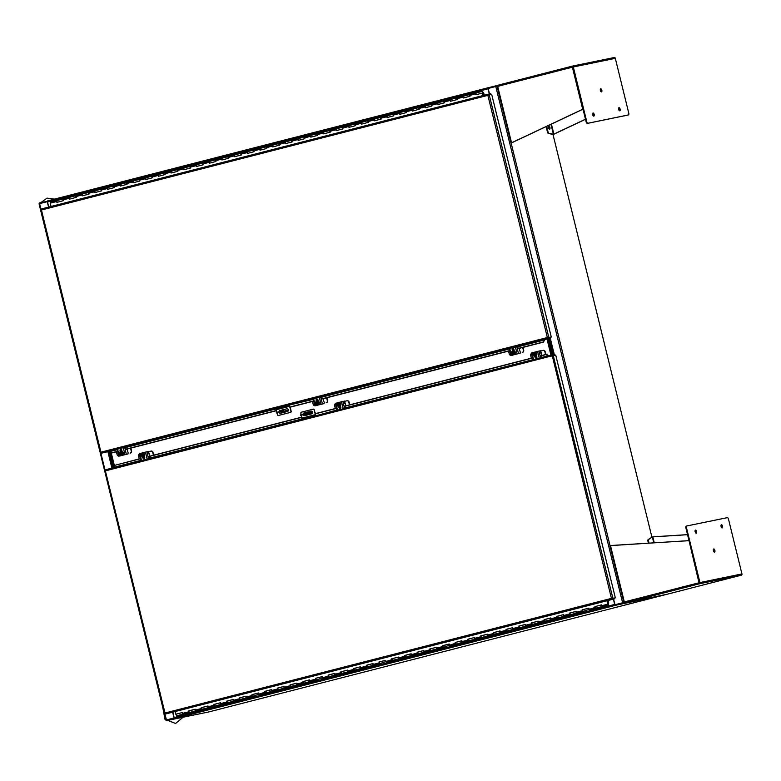 <?xml version="1.0" encoding="UTF-8"?>
<svg xmlns="http://www.w3.org/2000/svg" width="781" height="781" viewBox="0 0 781 781"><rect width="100%" height="100%" fill="white"/><g stroke="black" fill="none" stroke-linecap="round" stroke-linejoin="round"><path stroke-width="1.17" d="M488.389 94.169L41.373 208.957A1.054 0.488 75.6 0 0 41.364 208.966A1.054 0.488 75.6 0 0 41.09 209.445L41.237 209.708M516.553 346.666L548.399 338.388A1.054 0.488 -104.4 0 1 547.92 338.066L547.364 337.538L551.288 337.05L491.639 94.189L487.881 95.37L488.125 94.638A1.054 0.488 -104.4 0 1 488.398 94.169A1.054 0.488 -104.4 0 1 488.408 94.159L490.517 93.73L490.673 94.384M100.564 452.648L100.934 452.179L100.876 452.863A1.054 0.488 75.6 0 0 101.354 453.185L108.989 451.389L113.06 467.848L109.018 451.389L109.936 451.555L108.989 451.389M547.92 338.066L547.354 337.538L100.934 452.179L41.442 210.011L487.871 95.36L547.354 337.538M551.288 337.05L550.205 337.304A1.054 0.488 -104.4 0 1 550.488 337.392L550.38 337.988M488.369 94.891L487.881 95.36L488.125 94.638M547.676 337.48L548.233 337.704M544.913 339.442L550.468 338.017M544.933 338.827L543.02 342.049L517.94 348.482M313.23 399.355L289.214 405.105M289.419 405.466L289.966 407.233L313.669 401.141M544.65 340.125L543.371 342.156L517.325 348.843M514.005 349.703L512.541 350.073M509.729 350.796L321.264 399.198M317.945 400.048L316.471 400.428M275.947 409.195L276.445 410.699L125.204 449.544M121.875 450.393L120.411 450.774M117.609 451.496L111.956 452.941L109.936 451.555L113.782 467.331L109.906 451.545L117.17 449.7M513.957 349.507L512.492 349.888M509.69 350.601L321.879 398.837M317.896 399.852L316.422 400.233M313.62 400.956L289.614 407.116M276.113 410.591L125.809 449.182M121.836 450.207L120.362 450.578M117.56 451.301L111.605 452.834M56.613 201.527L50.257 203.158L50.433 202.24L56.788 200.61L56.818 202.367L63.163 200.737L63.134 198.979L69.489 197.349L69.519 199.106L75.864 197.476L75.835 195.719L82.19 194.088L82.22 195.846L88.565 194.215L88.536 192.458L94.891 190.828L94.921 192.585L101.266 190.954L101.237 189.197L107.593 187.567L107.622 189.324L113.967 187.694L113.938 185.937L120.303 184.296L120.323 186.063L126.668 184.433L126.639 182.676L133.004 181.036L133.014 182.793L139.369 181.163L139.34 179.415L145.696 177.775L145.715 179.532L152.07 177.902L152.041 176.145L158.397 174.514L158.416 176.272L164.771 174.641L164.742 172.884L171.088 171.254L171.117 173.011L177.472 171.381L177.443 169.623L183.789 167.993L183.818 169.75L190.173 168.12L190.144 166.363L196.49 164.732L196.519 166.49L202.875 164.859L202.845 163.102L209.191 161.472L209.22 163.229L215.576 161.599L215.546 159.841L221.892 158.211L221.921 159.968L228.277 158.338L228.247 156.581L234.593 154.95L234.622 156.708L240.978 155.077L240.948 153.32L247.294 151.69L247.323 153.447L253.669 151.817L253.649 150.059L259.995 148.429L260.024 150.186L266.37 148.556L266.35 146.799L272.706 145.159L272.725 146.926L279.071 145.295L279.051 143.538L285.407 141.898L285.426 143.655L291.772 142.025L291.743 140.277L298.108 138.637L298.127 140.395L304.473 138.764L304.444 137.007L310.799 135.377L310.828 137.134L317.174 135.504L317.145 133.746L323.5 132.116L323.529 133.873L329.875 132.243L329.846 130.486L336.201 128.855L336.23 130.612L342.576 128.982L342.547 127.225L348.902 125.595L348.931 127.352L355.277 125.721L355.248 123.964L361.603 122.334L361.632 124.091L367.978 122.461L367.949 120.704L374.304 119.073L374.324 120.83L380.679 119.2L380.65 117.443L387.005 115.813L387.025 117.57L393.38 115.939L393.351 114.182L399.706 112.552L399.726 114.309L406.081 112.679L406.052 110.922L412.397 109.291L412.427 111.048L418.782 109.418L418.753 107.661L425.108 106.021L425.128 107.788L431.483 106.157L431.454 104.4L437.809 102.76L437.829 104.517L444.184 102.887L444.155 101.139L450.5 99.499L450.53 101.257L456.885 99.626L456.856 97.869L463.201 96.239L463.231 97.996L469.586 96.366L469.557 94.608L475.902 92.978L475.932 94.735L482.492 93.066L483.097 95.526M50.257 203.158L51.068 206.467M482.287 93.105L482.892 95.575M463.543 97.918L463.201 96.239L469.557 94.608L469.977 96.288M450.842 101.179L450.5 99.499L456.856 97.869L457.275 99.548M438.141 104.439L437.799 102.77L444.164 101.13L444.574 102.819M425.44 107.7L425.098 106.031L431.463 104.39L431.873 106.079M412.739 110.97L412.397 109.291L418.762 107.651L419.172 109.34M400.038 114.231L399.706 112.552L406.052 110.922L406.471 112.601M387.337 117.492L387.005 115.813L393.351 114.182L393.77 115.861M374.636 120.752L374.304 119.073L380.65 117.443L381.069 119.122M361.935 124.013L361.603 122.334L367.949 120.704L368.368 122.383M349.234 127.274L348.902 125.595L355.248 123.964L355.667 125.643M336.533 130.534L336.201 128.855L342.547 127.225L342.966 128.904M323.832 133.795L323.5 132.116L329.846 130.486L330.275 132.165M311.131 137.056L310.799 135.377L317.145 133.746L317.574 135.425M298.43 140.316L298.098 138.647L304.444 137.007L304.873 138.686M285.729 143.577L285.397 141.908L291.752 140.268L292.172 141.957M273.028 146.838L272.696 145.168L279.051 143.528L279.471 145.217M260.327 150.108L259.995 148.429L266.35 146.799L266.77 148.478M247.626 153.369L247.294 151.69L253.649 150.059L254.069 151.739M234.935 156.63L234.593 154.95L240.948 153.32L241.368 154.999M222.234 159.89L221.892 158.211L228.247 156.581L228.667 158.26M209.533 163.151L209.191 161.472L215.546 159.841L215.966 161.521M196.832 166.412L196.49 164.732L202.845 163.102L203.265 164.781M184.131 169.672L183.789 167.993L190.144 166.363L190.564 168.042M171.429 172.933L171.088 171.254L177.443 169.623L177.863 171.303M158.728 176.194L158.397 174.514L164.742 172.884L165.162 174.563M146.027 179.454L145.696 177.785L152.041 176.145L152.461 177.824M133.326 182.715L132.995 181.046L139.35 179.405L139.76 181.094M120.625 185.976L120.294 184.306L126.649 182.666L127.059 184.355M107.924 189.246L107.593 187.567L113.938 185.937L114.358 187.616M95.223 192.507L94.891 190.828L101.237 189.197L101.657 190.876M82.522 195.767L82.19 194.088L88.536 192.458L88.956 194.137M69.821 199.028L69.489 197.349L75.835 195.719L76.265 197.398M57.12 202.289L56.788 200.61L63.134 198.979L63.564 200.658M482.531 91.689L482.678 92.617M482.599 92.636L482.375 91.738M484.269 95.223L483.703 92.939L482.267 91.348L482.58 92.636M482.424 92.519L482.277 91.924M482.941 92.402L484.064 95.282M482.258 91.348L475.902 92.978L476.244 94.657M483.546 93.164L482.58 93.408M276.972 412.846L277.44 414.77A0.927 0.82 -101.6 0 0 278.456 415.463L290.366 412.407A0.927 0.82 -101.6 0 0 290.942 411.304L289.936 407.223M289.517 406.325L276.21 409.742L276.835 412.28M278.973 411.714A1.386 1.23 78.4 0 1 279.871 410.562L286.861 408.775A1.386 1.23 78.4 0 1 287.515 411.47L280.535 413.256A1.386 1.23 78.4 0 1 279.071 412.417M289.292 405.144A1.298 0.596 75.6 0 0 289.038 405.085L288.287 405.769L289.448 405.739M276.21 409.742L275.673 409.059L289.165 405.593M290.366 412.407L290.6 412.358A0.927 0.82 -101.6 0 0 291.176 411.255L290.171 407.184M290.6 412.358L278.456 415.463M288.287 405.769L275.673 409.059M287.017 408.746L280.106 410.513A1.386 1.23 -101.6 0 0 279.207 411.655M279.315 412.368A1.386 1.23 -101.6 0 0 280.613 413.237M288.16 405.271L274.668 408.736M651.901 537.113L552.958 134.303M497.351 86.125L495.789 86.486L622.603 602.766L614.969 604.728L622.926 602.698M623.99 602.434L622.603 602.766M623.384 602.59L615.291 604.66L615.428 605.363A1.054 0.488 -104.4 0 1 614.696 604.435L174.143 717.563A1.054 0.488 75.6 0 0 174.876 718.491L166.587 720.609L208.595 711.989L665.392 594.683L615.457 605.343M489.511 93.935L488.164 88.448L495.789 86.486M613.573 599.056L614.969 604.728M549.678 338.222L553.739 354.73M549.082 338.368L553.133 354.867M166.538 719.906L174.261 717.915L166.431 719.965M47.465 201.254L39.441 202.972L39.167 203.773M41.1 209.738L39.597 203.646L47.446 201.635M174.036 717.954L172.65 712.292M48.568 207.111L47.231 201.683M111.995 468.122L107.954 451.652M619.44 110.746A1.621 0.752 75.6 0 0 619.499 109.213A1.621 0.752 75.6 0 0 618.708 107.905M618.991 107.68A1.621 0.752 -104.4 0 1 620.104 109.076A1.621 0.752 -104.4 0 1 619.782 110.814A1.621 0.752 -104.4 0 1 619.763 110.814A1.621 0.752 -104.4 0 1 618.65 109.418A1.621 0.752 -104.4 0 1 618.972 107.68A1.621 0.752 -104.4 0 1 618.991 107.68M593.501 116.076A1.621 0.752 75.6 0 0 593.56 114.543A1.621 0.752 75.6 0 0 592.769 113.225M593.052 113.001A1.621 0.752 -104.4 0 1 594.165 114.407A1.621 0.752 -104.4 0 1 593.843 116.135A1.621 0.752 -104.4 0 1 593.824 116.144A1.621 0.752 -104.4 0 1 592.711 114.739A1.621 0.752 -104.4 0 1 593.033 113.001A1.621 0.752 -104.4 0 1 593.052 113.001M601.175 91.865A1.621 0.752 75.6 0 0 601.233 90.332A1.621 0.752 75.6 0 0 600.443 89.014M600.726 88.79A1.621 0.752 -104.4 0 1 601.839 90.186A1.621 0.752 -104.4 0 1 601.516 91.924A1.621 0.752 -104.4 0 1 601.497 91.933A1.621 0.752 -104.4 0 1 600.384 90.528A1.621 0.752 -104.4 0 1 600.706 88.79A1.621 0.752 -104.4 0 1 600.726 88.79M549.248 129.06A1.621 0.752 75.6 0 0 549.316 127.557A1.621 0.752 75.6 0 0 548.516 126.21M549.922 127.401A1.621 0.752 -104.4 0 1 549.59 129.119A1.621 0.752 -104.4 0 1 548.457 127.703A1.621 0.752 -104.4 0 1 548.789 125.985A1.621 0.752 -104.4 0 1 549.922 127.401M572.473 66.824L586.18 121.973A1.63 0.752 -104.4 0 0 587.302 123.408L587.908 123.252A1.63 0.752 -104.4 0 1 586.785 121.826L586.18 121.973M497.634 85.793L497.458 86.466M593.667 115.363L593.082 115.637M585.496 119.21L553.875 134.117L551.415 124.101M627.865 115.08A1.63 0.752 -104.4 0 1 627.846 115.08A1.63 0.752 -104.4 0 1 627.826 115.09L587.302 123.408M613.993 57.589L572.346 66.131L572.707 67.127L572.463 66.151A1.054 0.937 78.4 0 1 573.313 66.971L586.785 121.826M614.051 57.569L572.463 66.151A1.054 0.488 -104.4 0 0 572.385 67.186L582.714 109.262L572.707 67.127M511.877 142.738L583.036 109.194M497.419 85.598A1.054 0.937 78.4 0 1 497.887 85.246L572.317 66.141L497.927 85.246A1.054 0.488 75.6 0 0 497.907 85.246A1.054 0.488 75.6 0 0 497.692 86.369L497.37 86.916L497.185 86.154M553.661 134.176L554.198 134.059L553.397 134.156L550.976 124.306M593.658 115.451L593.13 115.705M585.516 119.288L554.198 134.059M614.471 57.53A1.054 0.937 78.4 0 1 615.311 58.35L628.783 113.206A1.63 0.752 -104.4 0 1 628.451 114.934A1.63 0.752 -104.4 0 1 628.432 114.934L587.908 123.252M572.385 67.186L497.692 86.369L511.555 142.806L582.714 109.262M546.68 126.337L548.057 131.95A1.63 0.752 75.6 0 0 549.043 133.385L553.544 134.215M511.106 142.933L610.039 545.636M546.104 126.6L547.461 132.106A1.63 0.752 75.6 0 0 548.447 133.541L552.792 134.312M696.271 533.228A1.621 0.752 -104.4 0 1 695.149 531.822A1.621 0.752 -104.4 0 1 695.48 530.084A1.621 0.752 -104.4 0 1 695.5 530.084A1.621 0.752 -104.4 0 1 696.613 531.49A1.621 0.752 -104.4 0 1 696.281 533.218A1.621 0.752 -104.4 0 1 696.271 533.228M722.21 527.897A1.621 0.752 -104.4 0 1 721.088 526.501A1.621 0.752 -104.4 0 1 721.419 524.764A1.621 0.752 -104.4 0 1 721.439 524.764A1.621 0.752 -104.4 0 1 722.552 526.16A1.621 0.752 -104.4 0 1 722.22 527.897A1.621 0.752 -104.4 0 1 722.21 527.897M714.527 552.108A1.621 0.752 -104.4 0 1 713.414 550.712A1.621 0.752 -104.4 0 1 713.746 548.975A1.621 0.752 -104.4 0 1 713.756 548.975A1.621 0.752 -104.4 0 1 714.879 550.371A1.621 0.752 -104.4 0 1 714.547 552.108A1.621 0.752 -104.4 0 1 714.527 552.108M624.341 601.966L624.331 601.956A1.054 0.488 75.6 0 0 625.064 602.883L699.454 583.778L699.288 583.095M624.341 601.985L624.566 602.532M689.008 540.637L699.024 582.772A1.054 0.488 -104.4 0 0 699.581 583.68A1.054 0.937 -101.6 0 0 699.952 582.558L686.479 527.702A1.63 0.752 -104.4 0 1 686.811 525.974A1.63 0.752 -104.4 0 1 686.821 525.964L727.345 517.647A1.63 0.752 -104.4 0 1 728.478 519.082L741.95 573.937A1.054 0.937 -101.6 0 1 741.589 575.06L699.454 583.778L689.008 540.637L610.02 545.636M699.346 582.714L685.874 527.858A1.63 0.752 -104.4 0 1 686.206 526.13A1.63 0.752 -104.4 0 1 686.226 526.121L686.206 526.13M695.949 533.159A1.621 0.752 75.6 0 0 696.008 531.627A1.621 0.752 75.6 0 0 695.217 530.309M721.888 527.829A1.621 0.752 75.6 0 0 721.947 526.296A1.621 0.752 75.6 0 0 721.156 524.988M714.205 552.04A1.621 0.752 75.6 0 0 714.264 550.507A1.621 0.752 75.6 0 0 713.473 549.199M652.574 536.889L687.553 534.692M666.671 594.351A1.054 0.937 -101.6 0 0 666.71 594.341A1.054 0.488 75.6 0 0 666.759 594.331A1.054 0.488 75.6 0 0 666.769 594.321L741.169 575.216M741.13 575.226L666.749 594.331A1.054 0.937 -101.6 0 0 666.749 594.331L625.064 602.883A1.054 0.937 78.4 0 1 624.458 602.815M688.696 540.706L610.469 545.519L624.331 601.956L699.024 582.772M654.253 542.775L652.789 536.83L687.544 534.643M649.05 543.098L648.552 541.096A1.63 0.752 -104.4 0 1 648.777 539.417L652.35 537.016L653.765 542.805M648.415 543.137L647.957 541.253A1.63 0.752 75.6 0 1 648.171 539.573L652.457 536.928M611.982 598.91L614.403 598.119L614.569 598.802L612.47 599.232A1.054 0.488 -104.4 0 1 611.982 598.91L611.425 598.383L615.36 597.895L555.711 355.023L551.942 356.204L552.196 355.482A1.054 0.488 -104.4 0 1 552.47 355.004A1.054 0.488 -104.4 0 1 552.479 355.004L554.53 354.535L554.832 355.082A1.054 0.488 -104.4 0 1 554.735 355.228M164.947 713.443L164.947 713.707A1.054 0.488 75.6 0 0 165.426 714.029L612.47 599.232M615.36 597.895L611.425 598.383L164.996 713.024L105.308 470.552M552.196 355.482L611.425 598.383L612.089 598.597L611.435 598.383M105.425 469.811L552.47 355.004L105.435 469.801A1.054 0.488 75.6 0 0 105.425 469.811A1.054 0.488 75.6 0 0 105.162 470.289L105.513 470.855L552.44 355.726M614.569 598.802L165.426 714.029M611.748 598.314L612.294 598.549M540.852 355.911L546.095 354.564L549.277 356.507M315.553 415.843L336.943 410.005M548.174 355.755L540.598 357.708M553.534 354.789L554.53 354.535M113.05 467.907L114.68 465.359L140.482 458.73M301.915 418.733L301.671 417.171L148.039 456.621M114.68 465.359L140.443 458.574M143.245 457.851L144.71 457.471M540.159 355.921L546.358 354.33L548.438 355.521M315.504 415.512L315.173 413.696L336.504 408.219M339.305 407.497L340.78 407.126M344.099 406.266L532.564 357.874M535.375 357.151L536.84 356.771M142.982 456.778L143.274 457.988L144.749 457.637A1.035 0.918 78.4 0 1 142.962 458.056L142.63 456.719M148.722 456.612L301.407 417.405M314.909 413.94L336.543 408.385M339.344 407.662L340.819 407.282M344.782 406.266L532.603 358.03M535.112 356.077L535.405 357.288L536.879 356.937A1.035 0.918 78.4 0 1 535.083 357.356L534.76 356.019M607.921 603.733L607.179 600.696M607.93 603.772L606.974 600.755M595.298 606.505L601.253 604.963L595.112 606.554L601.253 604.972L602.073 606.554L601.634 604.875M194.84 709.343L188.719 711.013M188.69 710.915L189.295 712.555L182.939 714.185L182.52 712.506M201.391 707.664L207.541 706.073L201.547 707.625L201.996 709.294L195.65 710.925L195.221 709.246M214.092 704.394L220.242 702.812L214.121 704.491M213.887 704.433L214.707 706.024M201.42 707.752L207.531 706.063L208.361 707.654M226.588 701.172L232.933 699.542L226.588 701.172L227.388 702.773L226.968 701.094L232.943 699.561L226.822 701.221M232.933 699.542L233.744 701.143L208.351 707.664L207.922 705.985M245.644 696.301L239.523 697.96M239.494 697.872L240.089 699.512L233.744 701.143L233.324 699.464M252.37 694.573L258.345 693.03L251.99 694.651L258.335 693.02L252.195 694.612L252.81 696.242L246.445 697.882L246.025 696.203M265.081 691.302L271.036 689.769L264.915 691.439M264.896 691.341L265.511 692.981L259.146 694.612L258.726 692.932M277.616 688.178L283.737 686.509L277.597 688.09L278.212 689.721M264.691 691.39L271.036 689.76L271.856 691.351L271.417 689.672M290.298 684.82L296.438 683.238L290.317 684.917M290.093 684.869L290.913 686.46L265.501 692.981L265.071 691.302L271.046 689.769M309.139 679.987L303.018 681.657M302.999 681.559L303.614 683.199L297.249 684.83L296.819 683.15M321.84 676.727L315.7 678.298L316.315 679.939L309.95 681.569L309.52 679.89M328.586 674.999L334.541 673.456L328.42 675.135M328.401 675.038L329.016 676.678L322.641 678.308L322.221 676.629M341.121 671.875L347.242 670.196L341.102 671.787L341.717 673.407M328.186 675.077L334.541 673.447L335.352 675.048L334.922 673.368M353.803 668.516L359.943 666.925L353.822 668.614M353.588 668.556L354.408 670.157L348.062 671.777M366.289 665.295L372.644 663.665L366.289 665.295L367.109 666.896L366.68 665.217L372.644 663.684L366.523 665.353M359.943 666.925L360.754 668.526L360.324 666.847M385.345 660.423L379.205 661.995L379.8 663.635L373.445 665.266L373.025 663.586M391.906 658.734L398.046 657.143L391.925 658.822M391.691 658.773L392.501 660.375L386.146 662.005L385.726 660.326M404.626 655.562L410.747 653.892L404.753 655.435L405.212 657.104L398.847 658.744L398.427 657.065M417.327 652.301L423.448 650.632L417.308 652.213L417.913 653.843M404.597 655.474L410.747 653.882L411.567 655.474M429.999 648.943L436.149 647.361L430.028 649.04M429.794 648.991L430.614 650.583L411.558 655.474L411.128 653.795M442.71 645.692L443.315 647.322L436.969 648.952L436.53 647.273M461.551 640.85L455.401 642.421L456.016 644.061L449.671 645.692L449.231 644.013M468.288 639.122L474.252 637.589L468.131 639.258M468.102 639.161L468.717 640.801L462.352 642.431L461.932 640.752M480.832 635.998L486.953 634.318L480.803 635.91L481.418 637.54M467.897 639.209L474.243 637.569L475.073 639.17M493.504 632.639L499.645 631.048L493.533 632.737M493.299 632.678L494.109 634.279L487.774 635.9M480.803 635.9L486.944 634.309L487.764 635.91L487.334 634.231M506 629.418L512.346 627.787L506 629.418L506.81 631.019L506.381 629.34L512.356 627.807L506.225 629.476M499.645 631.048L500.465 632.649L500.035 630.97M525.047 624.536L518.906 626.118L519.521 627.748M512.346 627.787L513.166 629.388L512.726 627.709M531.793 622.808L537.748 621.276L531.627 622.945M531.607 622.857L532.203 624.497L525.857 626.128L525.428 624.449M544.494 619.548L550.449 618.015L544.328 619.684M544.308 619.597L544.923 621.227M531.402 622.896L537.748 621.266L538.558 622.867L538.129 621.188M557.009 616.336L563.15 614.745L557.029 616.424M556.804 616.375L557.624 617.966L551.269 619.597M544.103 619.636L550.449 618.005L551.259 619.606L550.83 617.927M569.71 613.065L575.851 611.484L569.73 613.163M569.495 613.114L570.325 614.706L557.614 617.966L557.185 616.297M588.552 608.233L582.411 609.805L583.026 611.445L576.651 613.075L576.232 611.396M594.897 606.593L595.727 608.184L589.352 609.815L588.933 608.135M519.082 626.079L525.057 624.546L518.926 626.216M448.85 644.11L442.729 645.78M175.784 714.215L182.139 712.584L182.939 714.185L176.594 715.816L176.164 714.137L182.139 712.604L175.784 714.215L175.149 711.647M188.865 710.876L189.285 712.555L195.65 710.925L194.83 709.324L188.485 710.954M201.186 707.693L201.986 709.294L208.351 707.664M220.232 702.802L221.043 704.403L220.623 702.724M239.669 697.833L240.089 699.512L246.454 697.872L245.634 696.281L239.289 697.911M251.99 694.651L252.79 696.242L264.896 692.23M258.335 693.02L258.54 693.86M277.597 688.081L278.192 689.721M284.118 686.411L284.548 688.09L283.737 686.499L277.392 688.129M296.438 683.238L297.249 684.83L290.893 686.46L290.473 684.781M303.174 681.52L303.594 683.199L309.95 681.569L309.139 679.978L302.794 681.608M315.7 678.298L316.295 679.939L328.401 675.916M322.045 677.547L321.84 676.707L315.485 678.347M341.102 671.777L341.697 673.417L329.006 676.678L328.576 674.999L334.541 673.466M347.623 670.108L348.043 671.787L347.242 670.186L340.887 671.816M372.644 663.665L373.445 665.266L354.408 670.157L353.978 668.477M379.205 661.995L379.8 663.635L391.896 659.613M385.55 661.243L385.345 660.404L378.99 662.034M398.046 657.143L398.847 658.744L392.511 660.365L392.072 658.695M404.392 655.513L405.202 657.104L411.558 655.474M417.298 652.203L417.903 653.843M423.829 650.534L424.249 652.213L423.448 650.622L417.093 652.252M436.149 647.361L436.95 648.952L430.604 650.583L430.175 648.904M442.876 645.643L443.296 647.322L455.401 643.3L455.997 644.061L462.362 642.431L461.747 641.67L468.102 640.039M449.055 644.93L448.841 644.1L442.495 645.731M455.401 642.421L455.401 643.3M461.747 641.67L461.542 640.84L455.196 642.47M480.598 635.939L481.399 637.54L475.053 639.17L474.633 637.491M518.906 626.118L519.502 627.758L513.166 629.388L494.109 634.279L493.68 632.6M519.511 627.758L525.867 626.118L525.047 624.527L518.701 626.157M563.15 614.745L563.95 616.336L563.531 614.657M575.851 611.484L576.651 613.075L570.315 614.706L569.886 613.026M582.411 609.805L583.007 611.445L595.102 607.423M588.757 609.053L588.552 608.223L582.196 609.854M608.35 600.404L608.633 604.592L608.145 600.452M176.164 714.137L182.139 712.604M201.576 707.615L207.541 706.083M214.267 704.355L214.687 706.034M404.783 655.425L410.747 653.892M474.252 637.589L468.278 639.122L468.698 640.801L475.063 639.17M537.748 621.285L531.783 622.818L532.203 624.497L544.913 621.227L544.484 619.558L550.449 618.025M601.253 604.972L595.288 606.505L595.708 608.184L608.419 604.924M607.745 603.03L608.711 602.786M303.184 414.096A1.386 1.23 78.4 0 1 304.082 412.934L311.072 411.148A1.386 1.23 78.4 0 1 311.736 413.842L304.746 415.629A1.386 1.23 78.4 0 1 303.292 414.799M315.163 413.715L314.011 409.81A0.927 0.82 -101.6 0 0 313.083 409.185L301.407 412.183A0.927 0.82 -101.6 0 0 300.88 413.188L301.124 414.643M301.222 415.219L301.905 418.128L315.212 414.711M311.228 411.118L304.317 412.885A1.386 1.23 -101.6 0 0 303.418 414.037M303.526 414.75A1.386 1.23 -101.6 0 0 304.824 415.609M314.011 409.81L314.245 409.761A0.927 0.82 -101.6 0 0 313.318 409.137L310.916 409.517M314.245 409.761L314.782 412.163M313.923 416.263L315.417 415.258M315.016 412.114L315.387 413.637M301.866 418.85L301.905 418.128M300.421 419.729L300.304 419.251L313.796 415.785M112.454 468.004L108.413 451.535M548.965 338.407L553.016 354.896M552.401 355.023L548.36 338.554L552.401 355.023M111.166 452.492L114.446 465.866M303.633 414.682L304.483 414.477L303.633 414.682M304.375 414.438L307.197 413.696L304.365 414.369M305.693 415.385L305.322 414.379L300.656 415.336L300.529 414.818L312.576 412.114M300.656 415.336L307.802 413.5L307.675 412.983M307.802 413.5L312.634 412.71M284.186 411.079L285.026 410.865L284.186 411.079M282.81 411.343L277.86 412.593L282.81 411.343M281.121 411.997L288.414 410.015M283.591 411.118L283.464 410.601L276.318 412.436L276.445 412.954M281.629 411.05L283.464 410.601M281.043 411.196L280.828 410.337M551.005 355.384L546.964 338.915M547.569 338.759L551.611 355.228L547.569 338.759M110.687 452.131L114.202 466.433M534.341 352.778L533.433 352.992L532.974 354.759L534.194 356.087L536.186 355.609L536.645 353.842L535.424 352.514L534.38 352.914C535.951 353.5 536.186 354.428 535.063 355.706L536.645 353.842M536.186 355.609L535.571 355.726M534.194 356.087L535.102 355.853M536.03 353.969L534.819 352.641M535.073 355.628L534.429 352.973A1.386 1.23 78.4 0 1 535.073 355.628M534.536 352.983L535.17 355.57M533.999 353.09L534.643 355.736A1.386 1.23 78.4 0 1 533.999 353.09L533.911 352.875M534.224 352.807L534.985 355.902M534.634 355.814C533.052 355.228 532.827 354.301 533.94 353.022M534.751 355.716A1.386 1.23 78.4 0 1 534.097 353.071M533.96 352.866A1.845 1.64 78.4 0 1 536.703 353.871A1.845 1.64 78.4 0 1 535.551 356.038A1.845 1.64 -101.6 0 0 536.859 353.842A1.845 1.64 -101.6 0 0 534.819 352.416M535.551 356.038A1.845 1.64 78.4 0 1 534.673 355.99M512.844 351.138L511.936 351.362L511.477 353.119L512.687 354.447L514.679 353.969L515.138 352.211L513.927 350.884L512.932 351.343A1.386 1.23 78.4 0 1 513.576 353.988L514.533 352.329L513.312 351.001M515.138 352.211L514.533 352.329M514.679 353.969L514.074 354.096M512.687 354.447L513.595 354.213M512.453 351.225A1.845 1.64 78.4 0 1 515.206 352.231A1.845 1.64 78.4 0 1 513.166 354.349L513.127 354.183C511.555 353.598 511.321 352.661 512.443 351.382L512.404 351.235M512.492 351.45L513.146 354.096A1.386 1.23 78.4 0 1 512.492 351.45L512.443 351.382M512.726 351.167L513.488 354.262M513.576 353.988L513.566 354.066C514.679 352.787 514.454 351.86 512.873 351.274L513.576 353.988M513.029 351.343L513.673 353.939M513.244 354.076A1.386 1.23 78.4 0 1 512.6 351.43M514.064 354.398A1.845 1.64 -101.6 0 0 515.362 352.202A1.845 1.64 -101.6 0 0 513.322 350.776M623.394 603.303L623.228 602.62M166.587 720.609L164.82 713.473M174.261 717.915L166.421 719.936M174.143 717.563L172.835 712.243M613.388 599.105L614.696 604.435M615.223 604.679L615.428 605.363L174.876 718.491M47.719 200.854L488.271 87.716A1.054 0.488 -104.4 0 1 488.281 87.716L47.729 200.854A1.054 0.488 75.6 0 0 47.719 200.854A1.054 0.488 75.6 0 0 47.504 201.976L488.057 88.849A1.054 0.488 -104.4 0 1 488.271 87.716L497.634 85.383M496.247 85.666L496.413 86.34M488.31 87.706L488.476 88.37M488.057 88.849L489.316 93.974M48.754 207.063L47.504 201.976M488.281 87.716L488.447 88.38M316.783 401.493L315.866 401.707L315.407 403.465L316.627 404.792L318.619 404.314L319.078 402.557L317.857 401.229L316.861 401.688A1.386 1.23 78.4 0 1 317.516 404.333L318.472 402.684L317.252 401.356M319.078 402.557L318.472 402.684M318.619 404.314L318.013 404.441M316.627 404.792L317.535 404.568M317.106 404.675L317.066 404.529C315.485 403.943 315.26 403.016 316.383 401.737L316.344 401.59M316.432 401.795L317.086 404.451A1.386 1.23 78.4 0 1 316.432 401.795L316.383 401.737M316.666 401.522L317.418 404.607M317.516 404.333L317.496 404.421C318.619 403.142 318.394 402.205 316.813 401.619L317.516 404.343M316.969 401.688L317.603 404.285M317.184 404.431A1.386 1.23 78.4 0 1 316.53 401.776M316.393 401.58A1.845 1.64 78.4 0 1 319.146 402.586A1.845 1.64 78.4 0 1 317.994 404.743A1.845 1.64 -101.6 0 0 319.292 402.547A1.845 1.64 -101.6 0 0 317.262 401.122M317.994 404.743A1.845 1.64 78.4 0 1 317.106 404.695M338.28 403.133L337.363 403.347L336.904 405.105L338.124 406.432L340.116 405.954L340.575 404.197L339.354 402.869L338.31 403.26C339.891 403.845 340.116 404.773 338.993 406.052L340.575 404.197M340.116 405.954L339.51 406.081M338.124 406.432L339.032 406.198M339.969 404.324L338.749 402.996M339.013 405.974L338.358 403.328A1.386 1.23 78.4 0 1 339.013 405.974M338.466 403.328L339.11 405.925M337.929 403.435L338.583 406.091A1.386 1.23 78.4 0 1 337.929 403.435L337.841 403.221M337.89 403.211A1.845 1.64 78.4 0 1 340.643 404.216A1.845 1.64 78.4 0 1 338.603 406.335L338.583 406.091M338.163 403.162L338.925 406.247M338.563 406.169C336.992 405.583 336.757 404.646 337.88 403.367M338.681 406.061A1.386 1.23 78.4 0 1 338.036 403.416M339.501 406.384A1.845 1.64 -101.6 0 0 340.799 404.187A1.845 1.64 -101.6 0 0 338.759 402.762M120.713 451.838L119.805 452.062L119.347 453.82L120.567 455.147L122.558 454.669L123.017 452.902L121.797 451.574L120.801 452.033A1.386 1.23 78.4 0 1 121.455 454.688L122.402 453.029L121.192 451.701M123.017 452.902L122.402 453.029M122.558 454.669L121.943 454.796M120.567 455.147L121.475 454.913M120.333 451.926A1.845 1.64 78.4 0 1 123.086 452.931A1.845 1.64 78.4 0 1 121.045 455.05L121.006 454.874C119.425 454.288 119.2 453.361 120.313 452.082L120.284 451.935M120.372 452.15L121.016 454.796A1.386 1.23 78.4 0 1 120.372 452.15L120.313 452.082M120.596 451.867L121.358 454.962M121.455 454.688L121.436 454.767C122.558 453.488 122.324 452.56 120.752 451.974L121.445 454.688M120.909 452.043L121.543 454.63M121.123 454.776A1.386 1.23 78.4 0 1 120.469 452.131M121.934 455.089A1.845 1.64 -101.6 0 0 123.232 452.902A1.845 1.64 -101.6 0 0 121.192 451.477M142.21 453.478L141.302 453.693L140.844 455.46L142.064 456.787L144.055 456.309L144.514 454.542L143.294 453.214L142.249 453.615C143.821 454.191 144.055 455.128 142.933 456.407L144.514 454.542M144.055 456.309L143.44 456.426M142.064 456.787L142.972 456.553M143.909 454.669L142.689 453.341M142.952 456.329L142.952 456.329A1.386 1.23 78.4 0 0 142.298 453.673L142.943 456.329M142.406 453.673L143.04 456.27M141.869 453.79L142.513 456.436A1.386 1.23 78.4 0 1 141.869 453.79L141.781 453.576M142.103 453.507L142.855 456.592M142.503 456.514C140.922 455.928 140.697 455.001 141.82 453.722M142.62 456.416A1.386 1.23 78.4 0 1 141.966 453.771M143.44 456.729A1.845 1.64 -101.6 0 0 144.729 454.542A1.845 1.64 -101.6 0 0 142.689 453.107M141.83 453.566A1.845 1.64 78.4 0 1 144.583 454.571A1.845 1.64 78.4 0 1 142.542 456.69M535.141 356.195L536.606 355.824L535.424 356.282A1.845 1.64 -101.6 0 0 535.2 356.458M535.239 356.253L534.302 356.439M531.353 358.186L530.699 355.511A1.845 1.64 78.4 0 1 531.48 353.451M542.98 350.454L543.156 350.415A1.845 1.64 78.4 0 1 545.187 351.801L545.841 354.467M540.969 350.962L542.834 350.484A1.845 1.64 78.4 0 1 544.865 351.87L545.187 351.801M545.519 354.545L544.865 351.87M339.071 406.55L340.545 406.169L339.364 406.637A1.845 1.64 -101.6 0 0 339.139 406.803M339.179 406.598L338.241 406.784M335.293 408.531L334.639 405.856A1.845 1.64 78.4 0 1 335.42 403.806M346.91 400.809L347.096 400.77A1.845 1.64 78.4 0 1 349.127 402.156L349.771 404.812M344.909 401.317L346.774 400.829A1.845 1.64 78.4 0 1 348.804 402.225L349.127 402.156M349.458 404.89L348.804 402.225M144.485 456.534L143.304 456.983A1.845 1.64 -101.6 0 0 143.069 457.158M143.118 456.944L142.171 457.139M139.233 458.877L138.569 456.211A1.845 1.64 78.4 0 1 139.36 454.151M144.475 456.514L143.011 456.895M150.85 451.154L151.026 451.115A1.845 1.64 78.4 0 1 153.056 452.502L153.711 455.157M148.839 451.662L150.713 451.184A1.845 1.64 78.4 0 1 152.734 452.57L153.056 452.502M153.398 455.245L152.734 452.57M519.472 348.892A1.845 1.64 -101.6 0 0 519.736 348.228M522.684 347.467L523.368 350.23A1.845 1.64 78.4 0 1 522.225 352.436L522.538 352.368A1.845 1.64 -101.6 0 0 523.69 350.171L523.368 350.23M523.006 347.389L523.69 350.171M513 348.619A1.035 0.918 -101.6 0 0 512.473 349.81L512.805 350.952M513.683 350.728L514.23 350.591M510.842 355.306A1.845 1.64 78.4 0 1 509.202 353.871L508.529 351.108M323.402 399.247A1.845 1.64 -101.6 0 0 323.676 398.574M326.624 397.822L327.307 400.585A1.845 1.64 78.4 0 1 326.155 402.791L326.478 402.723A1.845 1.64 -101.6 0 0 327.62 400.516L327.307 400.585M326.936 397.734L327.62 400.516M316.94 398.964A1.035 0.918 -101.6 0 0 316.412 400.165L316.744 401.307M317.623 401.083L318.16 400.936M314.782 405.651A1.845 1.64 78.4 0 1 313.142 404.216L312.459 401.454M127.342 449.592A1.845 1.64 -101.6 0 0 127.606 448.929M130.564 448.167L131.237 450.93A1.845 1.64 78.4 0 1 130.095 453.136L130.417 453.068A1.845 1.64 -101.6 0 0 131.559 450.871L131.237 450.93M130.876 448.089L131.559 450.871M120.87 449.309A1.035 0.918 -101.6 0 0 120.342 450.51L120.674 451.652M121.553 451.428L122.1 451.291M118.712 456.006A1.845 1.64 78.4 0 1 117.072 454.571L116.398 451.808M540.315 352.329L540.677 352.992C540.872 350.425 540.891 355.052 540.257 352.114L540.257 352.114C540.901 355.052 540.882 350.425 540.686 352.992C540.882 350.425 540.901 355.052 540.267 352.114C540.901 355.052 540.882 350.425 540.686 352.992L540.325 352.329M535.083 357.356L535.405 357.288A1.035 0.918 -101.6 0 0 536.342 358.098M536.518 355.462L536.869 356.897M533.862 359.787L539.71 358.284M531.373 353.012L533.081 359.982L539.29 358.372L537.582 351.401L531.49 352.992M541.458 357.054L540.921 355.853M539.29 358.372L540.481 358.089M537.582 351.401L540.589 350.737L542.004 355.443M517.94 347.213L518.028 348.502M512.482 351.206L512.151 349.878A1.035 0.918 78.4 0 1 513.937 349.419L514.288 350.854M519.121 348.385L520.312 352.27L520.126 353.256L518.496 353.588L516.778 346.618L509.3 348.541M513.41 354.886L520.117 353.256M509.729 348.404L511.438 355.375L518.496 353.588M516.778 346.618L517.637 346.442M511.438 355.375L512.658 355.17M321.879 397.568L321.967 398.857M316.412 401.551L316.09 400.233A1.035 0.918 78.4 0 1 317.877 399.774L318.228 401.209M323.061 398.74L324.252 402.615L324.056 403.601L322.426 403.933L320.718 396.973L313.24 398.886M317.34 405.232L323.451 403.757M313.669 398.759L315.378 405.72L322.426 403.933M320.718 396.973L321.577 396.797M315.378 405.72L316.569 405.524M344.255 402.684L344.616 403.338C344.811 400.77 344.831 405.398 344.196 402.469L344.616 403.338C344.811 400.77 344.831 405.398 344.196 402.459L344.255 402.674M340.457 405.817L340.809 407.252A1.035 0.918 78.4 0 1 339.022 407.711L338.69 406.364M339.042 406.432L339.344 407.643A1.035 0.918 -101.6 0 0 340.282 408.443M337.802 410.132L343.65 408.629M337.031 410.328L343.23 408.727L341.522 401.756L335.43 403.347M345.387 407.399L344.86 406.198M343.23 408.727L344.421 408.434M341.522 401.756L344.528 401.092L345.944 405.798M344.616 403.338C344.811 400.77 344.831 405.398 344.196 402.459C344.831 405.398 344.811 400.77 344.616 403.338L344.616 403.338M125.819 447.913L125.907 449.202M120.352 451.906L120.03 450.578A1.035 0.918 78.4 0 1 121.807 450.12L122.158 451.555M126.991 449.085L128.182 452.97L127.986 453.956L126.366 454.288L124.657 447.318L117.179 449.241M121.28 455.587L127.391 454.103M117.599 449.104L119.317 456.075L126.366 454.288M124.657 447.318L125.516 447.142M119.317 456.075L120.508 455.87M148.185 453.029L148.546 453.693C148.741 451.125 148.761 455.753 148.126 452.814L148.126 452.814C148.771 455.743 148.751 451.125 148.556 453.693C148.751 451.125 148.771 455.743 148.136 452.814C148.771 455.743 148.751 451.125 148.556 453.693L148.195 453.029M142.962 458.056L143.274 457.988A1.035 0.918 -101.6 0 0 144.212 458.798M144.387 456.163L144.739 457.598M141.742 460.478L147.589 458.984M139.243 453.712L140.961 460.683L147.17 459.072L145.451 452.101L139.369 453.693M149.327 457.744L148.79 456.553M147.17 459.072L148.351 458.779M145.451 452.101L148.468 451.438L149.884 456.143M101.354 453.185L548.399 338.388M548.828 337.548L489.179 94.686M103.336 452.785L117.052 449.26L118.771 456.221M124.433 447.367L274.58 408.805M289.087 405.085L313.122 398.915L314.831 405.876M320.493 397.021L509.183 348.56L510.891 355.531M274.561 408.756L274.687 409.254L124.755 447.747M544.298 340.008L516.885 347.057M509.29 349L320.825 397.402M475.727 93.896L469.381 95.536M463.026 97.166L456.68 98.796M450.325 100.427L443.979 102.057M437.624 103.688L431.278 105.318M424.923 106.948L418.577 108.579M412.222 110.209L405.876 111.839M399.521 113.47L393.175 115.1M386.82 116.73L380.474 118.361M374.119 119.991L367.773 121.621M361.418 123.252L355.072 124.882M348.726 126.512L342.371 128.143M336.025 129.773L329.67 131.403M323.324 133.034L316.969 134.674M310.623 136.304L304.268 137.934M297.922 139.565L291.567 141.195M285.221 142.825L278.866 144.456M272.52 146.086L266.165 147.716M259.819 149.347L253.464 150.977M247.118 152.607L240.763 154.238M234.417 155.868L228.072 157.498M221.716 159.129L215.371 160.759M209.015 162.389L202.669 164.02M196.314 165.65L189.968 167.28M183.613 168.911L177.267 170.541M170.912 172.171L164.566 173.812M158.211 175.442L151.865 177.072M145.51 178.703L139.164 180.333M132.809 181.963L126.463 183.594M120.108 185.224L113.762 186.854M107.407 188.485L101.061 190.115M94.716 191.745L88.36 193.376M82.015 195.006L75.659 196.636M69.314 198.267L62.958 199.897M286.949 405.564L287.066 406.061M275.166 409.117L275.039 408.619M550.234 338.075L554.295 354.594M553.827 354.711L549.775 338.193M105.162 470.582L100.749 452.629M111.917 468.141L107.876 451.672M573.313 66.971L615.311 58.35M549.043 133.385L548.447 133.541M548.057 131.95L547.461 132.106M685.874 527.858L686.479 527.702M741.95 573.937L699.952 582.558M648.171 539.573L648.777 539.417M647.957 541.253L648.552 541.096M612.9 598.392L553.251 355.531M344.538 408.053L533.003 359.65M113.801 467.302L140.873 460.351M148.468 458.398L300.343 419.397M601.458 605.792L607.803 604.162M182.344 713.424L188.69 711.794M195.045 710.163L201.391 708.533M207.736 706.903L214.092 705.272M220.437 703.642L226.793 702.012M233.138 700.381L239.494 698.751M245.839 697.121L252.195 695.49M271.241 690.599L277.597 688.969M283.942 687.329L290.298 685.698M296.643 684.068L302.999 682.438M309.344 680.807L315.7 679.177M334.746 674.286L341.092 672.656M347.447 671.025L353.793 669.395M360.148 667.765L366.494 666.134M372.849 664.504L379.195 662.874M398.251 657.983L404.597 656.352M410.952 654.722L417.298 653.092M423.653 651.461L429.999 649.821M436.354 648.191L442.7 646.561M474.448 638.409L480.803 636.779M487.149 635.148L493.504 633.518M499.85 631.888L506.205 630.257M512.551 628.627L518.906 626.997M525.252 625.366L531.607 623.736M537.953 622.106L544.308 620.475M550.654 618.845L557.009 617.215M563.355 615.584L569.71 613.954M576.056 612.324L582.401 610.683M312.468 412.544L305.322 414.379M312.625 412.788L305.508 414.613M535.151 356.253L535.776 356.126M339.091 406.608L339.706 406.481M143.021 456.953L143.645 456.826M531.92 352.856L533.628 359.826M540.677 358.03L538.968 351.069M517.1 353.92L515.392 346.949M321.04 404.265L319.331 397.304M335.859 403.211L337.568 410.171M344.616 408.385L342.908 401.424M124.98 454.62L123.261 447.65M139.789 453.556L141.507 460.526M148.556 458.73L146.848 451.769M41.364 208.966L488.398 94.169M100.466 452.677L40.817 209.816M165.855 720.072L39.05 203.792M497.194 86.72L510.999 142.923M625.025 602.893L666.71 594.341M609.932 545.704L623.736 601.917M164.537 713.522L104.888 470.66M348.053 671.787L341.707 673.417M487.764 635.91L481.408 637.54M551.259 619.597L544.913 621.227M283.747 686.509L277.772 688.041M347.242 670.205L341.277 671.738M423.448 650.632L417.474 652.164M486.953 634.328L480.979 635.861M519.521 353.402L520.126 353.256M337.021 410.328L335.313 403.367M54.504 199.116L47.006 198.12L40.876 202.601M39.489 205.579L42.662 218.485M162.77 707.479L164.996 719.33L175.598 723.47L183.096 717.222"/></g></svg>
